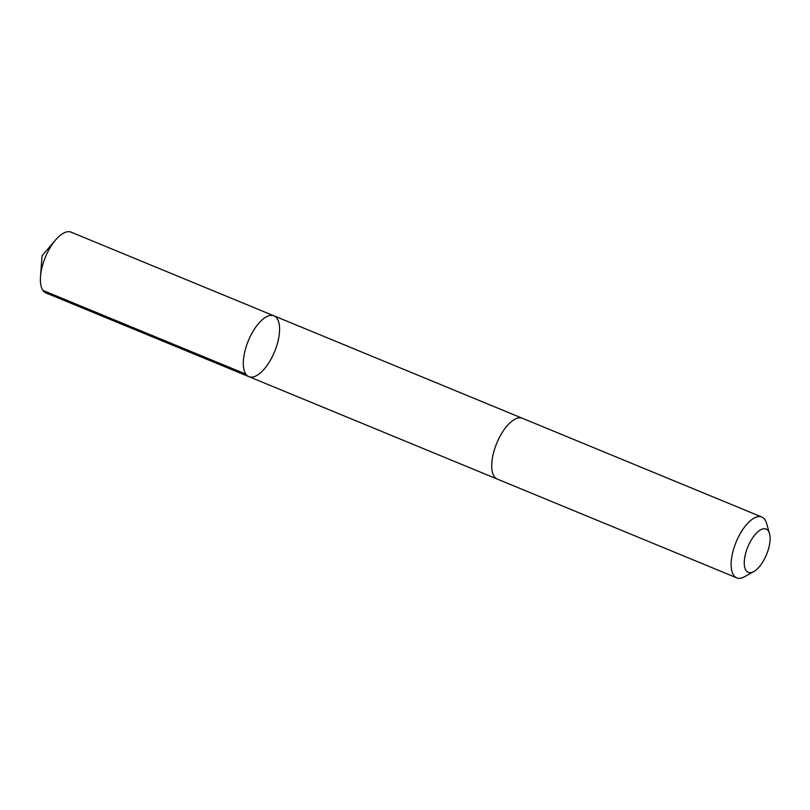 <?xml version="1.0" encoding="UTF-8"?>
<svg xmlns="http://www.w3.org/2000/svg" width="810" height="810" viewBox="0 0 810 810"><rect width="100%" height="100%" fill="white"/><g stroke="black" fill="none" stroke-linecap="round" stroke-linejoin="round"><path stroke-width="1.21" d="M257.863 324.375A32.886 14.215 -67.6 0 1 273.983 315.839A32.886 14.215 -67.6 0 1 274.58 351.661A32.886 14.215 -67.6 0 1 248.903 376.65A32.886 14.215 -67.6 0 1 244.002 355.489A32.886 14.215 -67.6 0 1 257.863 324.375A32.886 14.215 -67.6 0 1 273.983 315.839L71.088 232.156A32.896 14.215 112.4 0 0 55.637 239.892A32.896 14.215 112.4 0 0 54.969 240.691A32.896 14.215 112.4 0 0 40.5 276.585A32.896 14.215 112.4 0 0 46.008 292.967L248.903 376.65A32.886 14.215 -67.6 0 1 244.002 355.489A32.886 14.215 -67.6 0 1 257.863 324.375M769.5 533.567L766.574 523.351A32.896 14.215 112.4 0 0 761.815 517.033L522.399 418.284A32.896 14.215 112.4 0 0 496.722 443.272A32.896 14.215 112.4 0 0 497.32 479.105L736.736 577.844A32.896 14.215 112.4 0 0 744.562 576.73L753.837 571.536A23.399 10.105 112.4 0 0 759.74 566.261A23.399 10.105 112.4 0 0 769.5 533.567A23.399 10.105 112.4 0 0 747.843 546.851A23.399 10.105 112.4 0 0 753.837 571.536M761.815 517.033A32.896 14.215 112.4 0 0 736.138 542.022A32.896 14.215 112.4 0 0 736.736 577.844M245.865 374.119L42.96 290.436M55.637 239.892L42.069 255.768L40.5 276.585M522.136 418.183L273.983 315.839M497.056 478.993L248.903 376.65"/></g></svg>

